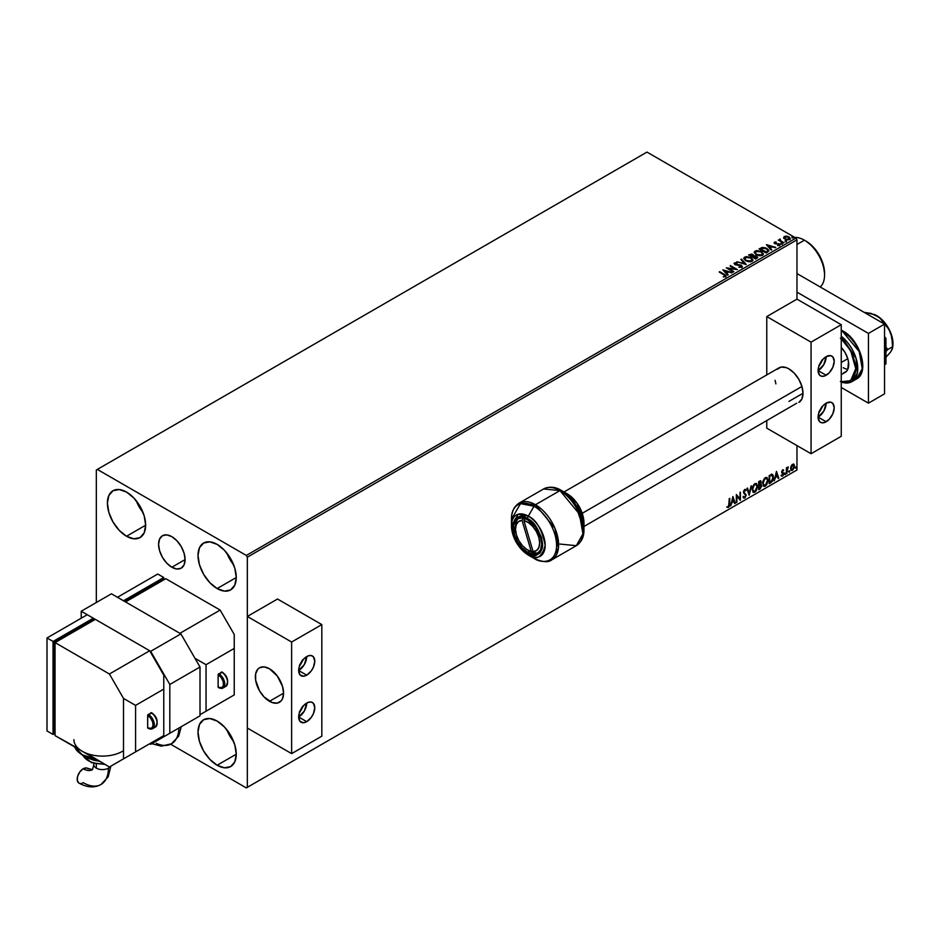 <?xml version="1.0" encoding="UTF-8"?>
<svg xmlns="http://www.w3.org/2000/svg" width="940" height="940" viewBox="0 0 940 940"><rect width="100%" height="100%" fill="white"/><g stroke="black" fill="none" stroke-linecap="round" stroke-linejoin="round"><path stroke-width="1.41" d="M171.832 567.243A18.73 10.822 60 0 1 159.589 550.734A18.73 10.822 60 0 1 162.456 535.718A18.73 10.822 60 0 1 171.832 536.646L176.896 540.747L181.197 546.539L184.064 553.155L185.074 559.594L171.832 567.243L166.756 563.154L162.456 557.361L159.589 550.734L158.578 544.295L159.589 539.031L162.456 535.718L166.756 534.884L171.832 536.646A18.73 10.822 60 0 1 184.064 553.155A18.73 10.822 60 0 1 181.197 568.171L176.896 569.005L171.832 567.243L185.074 559.594L184.064 564.87L181.197 568.171A18.73 10.822 60 0 1 171.832 567.243M226.799 729.687A27.049 15.616 -120 0 0 233.625 741.519L226.799 729.687M217.128 765.242A27.049 15.616 60 0 1 199.456 741.413A27.049 15.616 60 0 1 203.604 719.735A27.049 15.616 60 0 1 217.128 721.074L224.449 726.984L230.653 735.35L234.8 744.915L236.257 754.209L217.128 765.242L209.808 759.344L203.604 750.966L199.456 741.413L197.999 732.119L199.456 724.505L203.604 719.735L209.808 718.536L217.128 721.074A27.049 15.616 60 0 1 234.8 744.915A27.049 15.616 60 0 1 230.653 766.582L224.449 767.792L217.128 765.242L236.257 754.209L234.8 761.811L230.653 766.582A27.049 15.616 60 0 1 217.128 765.242M136.194 500.703A27.049 15.616 -120 0 0 143.033 512.523L136.194 500.703M126.524 536.258A27.049 15.616 60 0 1 108.852 512.418A27.049 15.616 60 0 1 113 490.739A27.049 15.616 60 0 1 126.524 492.078L133.844 497.988L140.048 506.366L144.196 515.919L145.653 525.213L126.524 536.258L119.204 530.348L113 521.982L108.852 512.418L107.395 503.123L108.852 495.521L113 490.739L119.204 489.54L126.524 492.078A27.049 15.616 60 0 1 144.196 515.919A27.049 15.616 60 0 1 140.048 537.598L133.844 538.796L126.524 536.258L145.653 525.213L144.196 532.827L140.048 537.598A27.049 15.616 60 0 1 126.524 536.258M226.799 553.002A27.049 15.616 -120 0 0 233.625 564.834L226.799 553.002M217.128 588.558A27.049 15.616 60 0 1 199.456 564.729A27.049 15.616 60 0 1 203.604 543.05A27.049 15.616 60 0 1 217.128 544.389L224.449 550.299L230.653 558.665L234.8 568.23L236.257 577.524L217.128 588.558L209.808 582.659L203.604 574.281L199.456 564.729L197.999 555.434L199.456 547.82L203.604 543.05L209.808 541.851L217.128 544.389A27.049 15.616 60 0 1 234.8 568.23A27.049 15.616 60 0 1 230.653 589.897L224.449 591.107L217.128 588.558L236.257 577.524L234.8 585.127L230.653 589.897A27.049 15.616 60 0 1 217.128 588.558M96.327 470L96.327 602.516L96.327 470L646.967 152.092L795.957 238.102L246.315 555.434L97.337 469.413L96.327 470M796.967 470L247.326 787.332L247.326 557.173L796.967 239.841L796.967 299.132L796.967 239.841L795.957 238.102L646.967 152.092L97.337 469.413L246.315 555.434L795.957 238.102L796.967 239.841L247.326 557.173L246.315 555.434L247.326 557.173L247.326 787.332L796.967 470L796.967 445.595L796.967 470L795.957 470.588L796.967 470M793.501 463.996L791.081 466.005L790.575 468.943L792.079 470.529L794.253 467.826L794.124 464.478L792.103 464.501L790.552 468.426L791.363 470.447L792.538 470.341L794.523 466.123L793.712 464.078M788.296 466.839L786.933 468.39L786.933 467.521L786.392 467.838L786.392 473.784L787.109 468.919L788.296 466.839L786.933 468.39L786.933 467.521L786.392 467.838L786.392 473.784L788.296 466.839M781.422 475.946L782.538 476.11L783.537 474.7L783.502 472.914L782.162 471.845L783.69 470.141L782.961 469.788L781.61 471.915L783.114 473.795L781.422 475.946L782.538 476.11L783.69 473.725L782.15 471.716L783.69 470.141L782.632 469.894L781.61 472.056L783.138 474.077L781.422 475.946L782.538 476.11M770.777 482.796L772.492 481.139L773.409 478.389L773.138 475.252L772.093 474.324L769.143 475.605L769.143 483.736L770.777 482.796L769.143 483.278L770.777 482.796L773.479 477.273L771.881 474.312L769.143 475.605L769.143 483.736L770.777 482.796M760.072 488.976L761.729 485.921L760.625 484.276L761.283 482.161L760.636 480.787L758.662 481.656L758.662 489.787L760.072 488.976L761.729 485.71L760.625 484.276L761.283 482.161L759.661 481.08L758.662 481.656L758.662 489.787L760.072 488.976M749.168 495.274L751.518 485.78L749.215 493.277L747.5 488.095L746.912 488.436L749.168 495.274L751.518 485.78L749.215 493.277L747.5 488.095L746.912 488.436L749.168 495.274M736.889 502.36L736.889 496.308L740.414 500.327L740.414 492.196L739.874 498.576L736.349 494.534L736.349 502.677L736.889 496.308L740.414 500.327L740.414 492.196L739.874 498.576L736.349 494.534L736.889 502.36M729.745 503.84L729.745 498.341L729.146 505.356L727.125 507.259L728.465 507.436L729.616 505.72L729.205 498.658L729.205 504.075L728.453 506.601L727.125 507.259L728.465 507.436L729.745 503.84M732.906 496.52L730.65 505.967L731.966 502.595L733.952 501.455L734.669 503.64L735.256 503.299L732.906 496.52L730.65 505.967L731.966 502.595L733.952 501.455L734.669 503.64L735.256 503.299L732.906 496.52M743.117 497.19L744.703 498.059L746.195 494.992L743.622 491.667L744.351 492.619L743.893 490.539L744.022 491.761L744.327 490.093L745.678 490.821L746.102 490.069L744.739 489.481L743.552 491.409L743.634 492.96L745.655 495.298L744.668 497.248L743.564 496.531L743.446 497.789L745.032 497.812L746.195 494.992L744.104 492.266L744.433 490.586L745.678 490.821L746.102 490.069L744.739 489.481L743.481 492.113L745.655 495.298L744.668 497.248L743.564 496.531L743.117 497.19L744.703 498.059L743.599 497.977M752.153 489.517L753.68 492.466L756.066 491.079L757.57 486.72L756.536 483.548L753.974 484.37L752.306 487.978L753.269 492.313L754.879 492.184L757.57 486.344L756.465 483.513L754.832 483.654L752.153 489.517M762.634 483.466L764.161 486.415L766.547 485.028L768.05 480.669L767.016 477.508L764.455 478.319L762.786 481.926L763.75 486.262L765.348 486.133L768.05 480.293L766.946 477.461L765.313 477.602L762.634 483.466M776.452 471.375L774.196 480.822L775.512 477.45L777.486 476.31L778.214 478.507L778.802 478.166L776.452 471.375L774.196 480.822L775.512 477.45L777.486 476.31L778.214 478.507L778.802 478.166L776.452 471.375M784.677 474.195L785.323 474.441L785.476 473.29L784.7 473.948L785.135 474.618L785.582 473.678L785.135 473.255L784.677 474.195L785.135 474.618M788.836 471.798L789.482 472.033L789.624 470.893L789.283 472.209M795.604 467.885L796.25 468.12L796.403 466.98L796.062 468.308M783.666 237.808L787.203 239.9L790.235 238.901L789.377 237.15L786.921 236.163L784.277 236.469L783.666 237.808L784.971 239.16L789.612 239.547L790.293 238.584L788.942 236.868L786.592 236.116L784.277 236.469L783.607 237.902M780.212 239.018L779.53 240.194L778.226 240.064L783.913 242.732L780.235 240.405L780.212 239.018L779.53 240.194L778.226 240.064L783.373 243.049L783.913 242.732L780.505 240.663L780.212 239.018M777.627 245.575L779.73 245.246L779.718 244.142L775.488 243.354L774.889 242.696L776.158 242.003L774.56 242.097L774.043 242.896L774.913 243.672L779.002 244.318L777.803 245.563L780.012 244.753M767.757 252.061L768.685 249.993L765.513 247.819L762.293 247.455L759.073 248.936L766.124 253.001L768.908 250.71L767.016 248.524L762.07 247.502L759.073 248.936L766.124 253.001L767.757 252.061M753.798 255.845L752.964 254.482L748.593 254.987L755.643 259.052L757.664 257.607L756.571 256.044L753.798 255.727L751.753 254.035L748.593 254.987L755.643 259.052L757.699 257.372M746.149 264.528L741.46 259.111L740.861 259.452L744.504 263.529L736.854 261.767L746.243 264.481L741.46 259.111L740.861 259.452L744.504 263.529L736.854 261.767L746.149 264.528M733.87 271.625L728.629 268.593L737.395 269.592L730.345 265.526L735.057 268.875L726.279 267.865L733.329 271.942L728.629 268.593L737.395 269.592L730.345 265.526L735.057 268.875L726.279 267.865L733.87 271.625M725.621 276.595L724.446 274.421L719.688 271.683L724.446 274.421L719.147 271.989L725.034 275.549L723.483 276.889L725.621 276.595L725.868 275.408L719.688 271.683L723.823 274.692L724.893 276.184L723.483 276.889L726.103 276.407M722.848 269.851L727.63 275.22L728.218 274.88L726.691 273.164L728.664 272.024L732.236 272.565L722.848 269.851L727.63 275.22L728.218 274.88L726.691 273.164L728.664 272.024L732.236 272.565L722.848 269.851M734.493 262.918L734.88 264.598L740.896 265.562L741.108 267.289L738.746 267.242L741.86 267.219L741.448 265.256L735.656 264.857L736.631 264.598L735.397 264.728L735.209 263.341L737.054 263.317L735.726 262.659L734.105 263.329L734.88 264.598L741.39 266.032L740.99 266.878L738.746 267.242L742.154 266.995L741.096 265.08L735.245 264.163L735.139 263.388L737.042 262.824L734.046 263.576M745.643 260.791L750.484 261.837L752.329 261.156L752.928 259.933L750.696 257.466L746.149 256.596L743.716 258.3L745.643 260.791L752.035 261.344L752.928 260.051L751.025 257.642L744.586 257.09L743.705 258.406L745.643 260.791M756.124 254.74L760.965 255.786L762.81 255.104L763.409 253.882L761.177 251.415L756.63 250.545L754.197 252.249L756.124 254.74L762.516 255.292L763.409 254L761.506 251.591L755.067 251.039L754.186 252.355L756.124 254.74M766.394 244.717L771.176 250.087L771.764 249.746L770.236 248.019L772.21 246.879L775.782 247.42L766.476 244.659L771.176 250.087L771.764 249.746L770.236 248.019L772.21 246.879L775.782 247.42L766.394 244.717M781.164 243.742L782.339 243.519L781.023 243.143M785.311 241.345L786.498 241.11L785.182 240.746M792.091 237.432L793.266 237.209L791.962 236.833M246.315 787.908L795.957 470.588L246.315 787.908L247.326 787.332L246.315 787.908L170.657 744.233L246.315 787.908M726.091 276.313L724.446 274.891L725.621 277.065M725.128 276.231L723.212 276.889L725.057 276.043M723.318 270.379L731.708 272.87L723.318 270.379M726.691 273.622L727.948 275.044L726.691 273.622M724.587 271.272L726.197 273.082L727.713 272.201L726.197 273.082L724.587 270.814L727.713 271.731L726.197 272.612L724.587 271.272M727.125 268.358L735.057 269.334L727.125 268.358M730.204 266.067L736.561 269.58L730.204 266.067M728.629 269.063L733.47 271.86L728.629 269.063M740.896 265.562L741.108 266.819M741.108 267.289L740.896 266.032L741.46 266.819M734.493 263.388L737.042 262.824L734.493 263.388M735.397 264.269L735.209 263.341M741.86 267.219L742.377 266.478M742.33 266.666L741.448 265.726L741.86 267.677M735.397 264.728L734.974 264.022M737.383 261.931L744.504 263.987L737.383 261.931M741.143 259.757L741.46 259.111L745.773 264.422L741.143 259.757M752.928 260.392L751.624 258.5L748.804 257.231L745.303 257.243L743.74 258.618L744.586 257.09L751.025 257.642L752.917 260.274M751.93 259.851L751.295 261.402L748.628 261.755L745.702 260.639L744.633 258.947M752.024 260.38L751.295 261.402L746.184 260.944L744.656 258.805M745.326 257.501L750.484 257.959L752.024 259.839L751.295 260.944L746.184 260.486L744.633 258.559L747.171 257.078L750.966 258.265L751.965 260.216L750.05 261.32L746.712 260.756L744.739 259.064L745.326 257.501M753.798 255.727L756.712 256.127L753.821 256.009M757.053 258.242L756.712 256.127L757.664 257.595L756.089 256.303L753.798 256.197M756.171 256.444L755.455 258.324L752.834 256.808L755.455 258.794L752.834 256.808L755.948 256.326L756.782 257.689L755.455 258.794L752.834 257.278L754.056 256.209L756.171 256.444L756.077 258.43L756.171 256.902L756.077 258.43L755.455 258.324L756.077 258.43M753.034 255.997L752.118 256.855L749.861 255.093L752.435 254.799L752.388 256.702M752.435 254.799L752.118 256.397L749.861 255.093L752.118 256.855L749.861 255.093L752.212 254.693L753.034 255.527L752.388 256.232M763.409 254.341L762.105 252.449L759.285 251.18L755.784 251.192L754.221 252.566L755.067 251.039L761.506 251.591L763.398 254.223M762.411 253.8L761.776 255.351L759.109 255.715L756.183 254.587L755.114 252.895M762.505 254.329L761.776 255.351L756.665 254.893L755.137 252.754M755.807 251.45L760.965 251.908L762.505 253.788L761.776 254.893L756.665 254.435L755.114 252.508L757.64 251.039L761.447 252.214L762.446 254.164L760.531 255.269L757.193 254.705L755.208 253.013L755.807 251.45M759.473 249.171L762.07 247.502L767.016 248.524L768.885 250.933L767.322 249.171L764.114 247.937L759.473 249.171M767.909 250.745L765.936 252.743L760.343 249.041L762.446 248.054L766.476 248.83L767.945 250.98L765.936 252.743L766.523 251.944L760.343 249.041L764.643 248.089L767.252 249.359L767.792 251.004M766.864 245.234L775.253 247.737L766.864 245.234M770.236 248.489L771.493 249.899L770.236 248.489M768.133 246.127L769.743 247.937L771.258 247.055L769.743 247.937L768.133 245.669L771.258 246.597L769.743 247.467L768.133 246.127M779.613 245.317L779.272 243.801L775.218 243.695L775.806 243.425L775.218 243.695L775.042 242.532L776.158 242.003L774.384 242.191L776.158 242.473M775.218 243.237L775.042 242.532M779.977 244.999L779.272 244.271L779.613 245.787M774.067 242.955L774.384 242.191L774.701 243.566L778.755 244.13L778.308 245.599M778.755 244.13L778.919 244.988M774.384 242.191L774.701 243.566M775.688 242.438L774.043 242.978M775.218 243.695L774.948 243.072M781.164 244.212L782.068 243.225L782.198 244.294M782.198 243.824L782.068 243.225M782.245 243.824L780.976 243.648M779.53 240.663L778.625 240.299L779.53 240.663L779.624 239.16L779.53 240.194M779.624 239.16L780.247 239.547L779.331 239.994M780.505 240.663L780.165 239.583M780.505 241.122L783.514 242.966L779.977 240.311M785.311 241.815L786.216 240.828L786.357 241.886M785.135 241.251L786.392 241.427L786.216 240.828M783.666 238.267L784.277 236.469L786.592 236.116L788.942 236.868L790.27 238.807M790.235 239.371L789.741 237.926L787.25 236.692L784.771 236.716L783.631 237.679M789.436 238.737L788.977 239.653L787.168 239.888L785.194 239.113L784.477 237.797M784.912 237.303L785.511 239.324L784.454 237.984L784.912 236.833L788.402 237.186L788.977 239.653L789.459 238.936L785.511 239.324L788.977 239.653L785.511 238.854L784.912 236.833L785.769 236.586L788.402 237.186L789.424 238.689M792.091 237.902L792.996 236.915L793.137 237.984M793.137 237.514L792.996 236.915M793.172 237.514L791.915 237.338M727.713 271.731L726.197 272.612L724.587 270.814L727.713 271.731M756.782 257.219L756.077 257.971M771.258 246.597L769.743 247.467L768.133 245.669L771.258 246.597M784.477 237.738L784.912 236.833M726.996 507.224L728.253 507.071L729.205 505.497L729.346 498.576L728.465 507.436L726.726 507.036M727.125 507.259L728.465 507.436M732.824 496.907L735.256 503.299L734.539 503.253L732.824 496.907M733.541 501.22L731.567 502.36L730.78 505.426L731.567 502.36L733.541 501.22M732.554 498.224L732.201 501.631L732.554 498.224L733.717 500.75L732.201 501.631L732.554 498.224M736.349 494.581L739.874 498.576L736.349 494.581M740.003 492.419L740.003 500.057L740.003 492.419M736.49 496.073L736.49 502.125L736.49 496.073M744.668 497.248L743.564 496.531M743.164 496.297L744.257 497.013L743.164 496.297M746.102 490.069L745.373 490.41L745.326 489.352M744.739 490.316L745.678 490.821M743.493 497.941L744.938 497.248L745.784 494.769L744.703 498.059M747.23 488.248L749.215 493.277L747.23 488.248M750.99 486.086L748.957 494.605L750.99 486.086M756.265 483.419L757.57 486.344L754.879 492.184L753.081 492.184M752.799 492.043L754.785 491.749L756.524 489.282L757.17 486.109L756.524 483.677M753.504 491.35L752.411 490.057L752.576 487.073L753.951 484.629L755.795 484.194M755.96 484.312L754.456 484.241L756.148 484.394L757.029 486.662L754.855 491.362L753.586 491.456L752.294 488.964L753.398 491.315M752.693 489.2L754.456 484.241L752.693 489.2L754.115 485.111L756.394 484.57L757.005 487.261L755.819 490.469L753.904 491.573L752.693 489.2M760.789 480.845L759.661 481.08M760.566 480.775L761.283 482.161L760.213 484.041L761.729 485.71L758.662 489.329L760.918 487.296L760.93 484.229M761.212 484.37L760.625 484.276M760.519 483.524L760.484 480.681M759.931 484.829L760.789 485.792L759.931 484.829L758.803 485.393L760.343 485.064L761.189 486.027L759.203 488.647L758.803 485.393L760.672 485.169M759.356 481.621L760.742 482.49L759.203 484.781L758.803 481.95L760.096 481.503M759.767 481.856L760.636 483.195L759.203 484.781L758.803 481.95L758.803 484.547L759.203 482.173L760.378 481.68L760.742 482.49M760.343 485.064L761.189 486.027L760.824 487.366L759.203 488.647L758.803 485.393L758.803 488.412L759.203 485.616L760.695 485.064L761.189 486.027M766.735 477.367L768.05 480.293L765.348 486.133L763.55 486.133M763.28 485.992L765.266 485.698L767.005 483.231L767.651 480.058L767.005 477.626M763.973 485.298L762.798 483.477L763.163 480.693L764.678 478.366L766.276 478.143M766.441 478.26L764.937 478.19L766.629 478.354L767.51 480.61L765.336 485.31L764.067 485.404L762.775 482.913L763.879 485.263M763.174 483.148L764.937 478.19L763.174 483.148L764.596 479.059L766.875 478.519L767.486 481.21L766.3 484.417L763.997 485.369L763.174 483.148M772.492 474.465L771.881 474.312M771.482 474.077L773.479 477.273L770.377 482.561L772.856 478.93L772.245 474.336M771.952 475.276L769.284 475.899L771.599 475.252L772.939 477.579L771.716 481.21L769.284 482.361L769.284 475.899L769.284 482.361L769.284 475.899L771.834 475.182M771.599 475.252L772.939 477.579L771.364 481.538L769.684 482.596L769.684 476.122L771.764 475.123M776.37 471.763L778.802 478.166L778.085 478.108L776.37 471.763M777.086 476.075L775.112 477.226L774.325 480.281L775.112 477.226L777.086 476.075M776.099 473.09L775.747 476.486L776.099 473.09L777.263 475.605L775.747 476.486L776.099 473.09M783.69 470.141L782.996 470.541L783.184 469.812M782.961 470.599L782.268 470.376L781.88 471.939L783.502 472.914L781.775 471.739L782.679 470.364M783.502 472.914L782.139 475.875L781.023 475.711M782.48 475.417L781.739 475.217M781.328 474.982L782.08 475.182M781.775 472.867L783.008 473.584M782.033 473.067L782.867 473.454M781.669 476.169L783.126 474.465L782.973 472.514M785.582 473.678L784.277 473.96M784.724 473.02L784.677 474.406M786.533 467.756L786.933 468.39L786.533 467.756M787.391 467.415L786.616 469.142L786.933 473.466L786.839 468.226M789.741 471.281L788.437 471.563M788.836 472.009L789.306 470.822M793.995 464.313L794.523 466.123L792.538 470.341L791.163 470.305M790.846 470.141L792.255 470.035L793.642 468.19L793.466 463.961M793.149 464.771L792.138 464.677L793.983 466.452L792.538 469.612L791.116 469.319L791.034 466.158L793.031 464.677M792.538 469.612L791.527 469.554L790.693 467.885L793.184 464.783L793.983 466.252L793.184 469.001L792.538 469.612L791.092 468.12L792.949 464.619M792.538 464.912L790.693 467.885L792.138 469.377M796.509 467.368L795.205 467.65M795.604 468.096L796.086 466.91M733.717 500.75L732.201 501.631L732.953 498.459L733.717 500.75M777.263 475.605L775.747 476.486L776.499 473.314L777.263 475.605M804.417 240.194L804.417 240.194A28.47 16.438 60 0 1 824.545 275.067A28.47 16.438 60 0 1 820.209 286.982A28.47 16.438 -120 0 0 822.535 263.776A28.47 16.438 -120 0 0 804.417 240.194L796.967 244.494L804.417 240.194A28.47 16.438 -120 0 0 794.852 237.468A28.47 16.438 60 0 1 804.417 240.194L806.027 241.122A26.191 15.122 -120 0 1 824.545 273.211L823.135 264.211L819.116 254.952L813.112 246.844L806.027 241.122M796.967 273.552L884.54 324.124L884.54 393.86L868.443 403.166L841.253 387.468L868.443 403.166L884.54 393.86L884.54 324.124L868.443 333.418L868.443 403.166L868.443 333.418L796.967 292.152L868.443 333.418L884.54 324.124L796.967 273.552M93.824 763.421L93.824 764.667A8.542 4.935 0 0 0 96.327 768.156L96.327 764.009L96.327 768.156A8.542 4.935 0 0 0 108.406 768.156A8.542 4.935 0 0 0 110.321 766.464A8.542 4.935 180 0 1 108.406 768.156A35.614 20.562 60 0 1 101.027 784.465A35.614 20.562 60 0 1 83.225 782.691L82.05 783.243M88.242 768.943L87.49 768.321A8.542 4.935 120 0 0 83.225 768.744A18.53 10.693 -120 0 0 92.484 769.66A18.53 10.693 60 0 1 83.225 768.744L79.865 771.857L77.644 776.275L77.303 780.505L78.96 783.114A8.542 4.935 120 0 1 77.632 776.311A8.542 4.935 120 0 1 83.225 768.744L86.586 767.98L92.484 769.66L93.824 764.667M86.55 753.34L109.416 766.993L149.683 743.74L109.416 766.993L135.583 751.883L135.583 705.388L163.772 689.114L163.772 735.609L135.583 751.883L163.772 735.609L149.683 743.74L150.682 744.327L200.008 715.845L169.811 733.282L169.811 684.461L200.008 667.024L200.008 715.845L200.008 667.024L180.891 633.901L150.682 651.326L81.228 611.223L111.425 593.798L180.891 633.901L111.425 593.798L81.228 611.223L81.228 618.203L81.228 611.223L150.682 651.326L180.891 633.901L200.008 667.024L169.811 684.461L150.682 651.326L169.811 684.461L169.811 733.282L200.008 715.845L150.682 744.327L169.811 733.282L150.682 744.327L149.683 743.74L163.772 735.609L163.772 689.114L135.583 705.388L123.504 698.408L109.416 674.004L55.049 642.607L55.049 735.609L78.69 748.804M95.316 619.366L55.049 642.607L95.316 619.366L149.683 650.75L109.416 674.004L149.683 650.75L163.772 675.155L163.772 689.114L163.772 675.155L149.683 650.75L95.316 619.366M152.75 713.789L151.645 712.814M151.692 713.049L147.709 715.082L147.662 727.936L148.273 728.277A8.542 4.935 -120 0 0 153.079 728.312A8.542 4.935 -120 0 0 153.678 721.332A8.542 4.935 -120 0 0 148.273 714.33A8.542 4.935 60 0 1 153.855 721.861A8.542 4.935 60 0 1 152.538 728.7A8.542 4.935 60 0 1 148.273 728.277L148.038 728.359M109.416 766.993L55.049 735.609L55.049 642.607L109.416 674.004L123.504 698.408L123.504 758.85L109.416 766.993M55.049 642.607L54.05 642.032L92.296 619.942L93.307 620.529L92.296 619.942L54.05 642.032L55.049 642.607M54.05 732.695L55.049 733.282L54.05 732.695L54.05 642.032L54.05 732.695M53.04 641.456L47 637.966L87.267 614.713L93.307 618.203L53.04 641.456L53.04 734.445L55.049 733.282L53.04 734.445L47 730.956L53.04 734.445L53.04 641.456L47 637.966L47 730.956L47 637.966L87.267 614.713L93.307 618.203L53.04 641.456M93.307 620.529L93.307 618.203L93.307 620.529M122.506 751.295A28.47 16.438 180 0 1 82.238 751.295A28.47 16.438 180 0 1 73.896 739.674M74.648 746.912A28.47 16.438 0 0 0 95.856 759.168L82.238 754.785L74.648 746.912M97.09 759.638L92.014 758.756L83.237 755.361M87.15 757.593A22.783 13.148 0 0 0 98.665 760.789L84.882 756.242M99.346 761.177L94.2 760.366L87.267 757.687M83.343 755.889A19.928 11.503 0 0 0 104.105 763.926M104.634 764.232L95.281 763.491M92.085 762.505L89.277 761.177M79.865 783.455L80.91 783.502M110.873 766.147L108.182 776.851L101.027 784.465A35.614 20.562 -120 0 0 108.406 768.156A8.542 4.935 180 0 1 96.327 768.156A8.542 4.935 180 0 1 93.824 764.631M135.583 705.388L135.583 751.883L123.504 758.85L123.504 698.408L135.583 705.388M155.358 727.078A8.542 4.935 -120 0 0 156.675 720.228A8.542 4.935 -120 0 0 151.093 712.708L147.662 715.375L147.662 727.936L151.505 728.312L152.997 725.962L152.691 722.155L150.682 718.184L147.662 715.375A7.685 4.441 60 0 1 153.103 724.799A7.685 4.441 60 0 1 147.662 727.936L152.538 728.7L155.358 727.078C158.578 721.638 157.297 716.832 151.516 712.661L151.093 712.708A8.542 4.935 60 0 1 156.498 719.711A8.542 4.935 60 0 1 155.899 726.679M157.133 722.472L156.71 719.829M155.535 717.114L153.772 714.729M821.948 406.961A5.699 3.29 -60 0 1 819.292 411.567M821.948 360.466A5.699 3.29 -60 0 1 819.292 365.072M564.024 491.973L778.943 367.881A19.928 11.503 60 0 1 788.907 368.868L786.157 367.599L781.081 367.094L777.192 369.338M803.007 393.284L788.907 401.415L803.007 393.284L801.926 386.434L798.871 379.396L794.3 373.227L788.907 368.868A19.928 11.503 60 0 1 801.926 386.434A19.928 11.503 60 0 1 798.871 402.402L801.926 398.889L803.007 393.284M818.106 370.619A11.386 6.58 120 0 0 826.154 356.671A11.386 6.58 -60 0 1 831.853 356.107A11.386 6.58 -60 0 1 833.592 365.225A11.386 6.58 -60 0 1 826.154 375.26L818.106 370.619L818.716 366.706L823.076 359.151L826.154 356.671L830.631 355.649L832.852 356.93L834.215 361.312L832.852 367.27L829.245 372.781L824.591 375.988L821.678 376.282L819.457 375.001L818.106 370.619L826.154 375.26A11.386 6.58 -60 0 1 820.467 375.824A11.386 6.58 -60 0 1 818.716 366.706A11.386 6.58 -60 0 1 826.154 356.671L823.804 364.603L818.106 370.619M818.106 417.113A11.386 6.58 120 0 0 826.154 403.166A11.386 6.58 -60 0 1 831.853 402.602A11.386 6.58 -60 0 1 833.592 411.72A11.386 6.58 -60 0 1 826.154 421.766L818.106 417.113L818.716 413.201L823.076 405.645L826.154 403.166L830.631 402.144L832.852 403.424L834.215 407.807L832.852 413.764L829.245 419.275L824.591 422.495L821.678 422.777L819.457 421.496L818.106 417.113L826.154 421.766A11.386 6.58 -60 0 1 820.467 422.33A11.386 6.58 -60 0 1 818.716 413.201A11.386 6.58 -60 0 1 826.154 403.166L823.804 411.097L818.106 417.113M841.253 436.289L841.253 324.7L811.056 342.137L811.056 453.726L841.253 436.289L811.056 453.726L766.77 428.158L766.77 420.944L766.77 428.158L811.056 453.726L811.056 342.137L766.77 316.569L766.77 374.919L766.77 316.569L796.967 299.132L766.77 316.569L811.056 342.137L841.253 324.7L841.253 436.289M796.967 299.132L841.253 324.7L796.967 299.132M775.089 380.336L775.888 383.861M796.744 403.201L583.952 526.494M822.053 406.444L818.893 411.92M822.053 359.95L818.893 365.425M527.587 549.971A17.084 9.858 60 0 1 515.496 529.044A17.084 9.858 60 0 1 522.053 520.431L531.253 551.428L534.038 552.873L533.755 551.956L534.038 552.873L531.253 551.428L522.053 520.431L518.528 521.559L516.236 524.673L515.508 529.326L516.413 534.907L518.856 540.629L522.487 545.729L526.811 549.501L531.253 551.428A17.084 9.858 60 0 1 527.587 549.971L529.596 551.134L527.587 552.297A19.928 11.503 60 0 1 514.556 534.731A19.928 11.503 60 0 1 517.611 518.763A19.928 11.503 60 0 1 527.587 519.75L522.194 517.87L517.611 518.763L515.86 520.22L513.757 524.873L514.556 534.731L517.611 541.781L522.194 547.949L527.587 552.297L532.98 554.177L535.412 554.071L537.551 553.284L540.606 549.771L541.675 544.154L540.606 537.316L535.412 527.011L527.587 519.75A19.928 11.503 60 0 1 540.606 537.316A19.928 11.503 60 0 1 537.551 553.284A19.928 11.503 60 0 1 527.587 552.297L529.596 551.134A19.928 11.503 -120 0 0 534.038 552.873A19.928 11.503 -120 0 0 535.894 553.061A19.928 11.503 -120 0 0 538.503 552.614A19.928 11.503 60 0 1 535.894 553.061L533.109 551.615L523.909 520.619L524.638 518.41L523.909 520.619A17.084 9.858 60 0 1 538.749 537.139L540.418 536.716L538.749 537.139L536.305 531.417L532.674 526.318L528.351 522.546L523.909 520.619L533.109 551.615L536.634 550.488L538.926 547.374L539.654 542.721L538.749 537.139A17.084 9.858 60 0 1 533.109 551.615L535.894 553.061A19.928 11.503 60 0 1 534.038 552.873A19.928 11.503 60 0 1 528.55 550.488M841.253 374.649L845.166 372.393A17.084 9.858 60 0 0 841.253 347.389L845.166 352.664L847.786 358.704L841.253 362.488L847.786 358.716L848.479 361.712L847.786 369.385L846.67 371.147L843.333 373.074M801.938 386.457L582.248 513.287L801.938 386.457M515.543 527.951A19.928 11.503 60 0 1 518.668 518.269A19.928 11.503 -120 0 0 515.496 526.729L515.496 529.044M522.053 520.431L522.863 517.964L522.053 520.431M523.733 518.152L524.203 519.738L523.733 518.152M850.594 337.578L843.274 331.679A1.422 0.823 -60 0 0 842.98 331.021C860.006 339.963 870.005 372.264 856.505 378.996A28.47 16.438 -120 0 0 860.864 356.19A28.47 16.438 -120 0 0 842.264 331.091A1.422 0.823 -60 0 1 842.98 331.021A1.422 0.823 120 0 0 842.264 331.091L859.219 351.584L862.25 368.691L856.505 378.996L851.875 381.675L857.351 373.11L856.07 358.316L841.253 336.238A28.47 16.438 60 0 1 856.857 361.195A28.47 16.438 60 0 1 851.875 381.675A28.47 16.438 60 0 1 841.253 381.981M841.253 338.846L850.688 350.749L855.752 368.645L850.688 380.688L841.253 381.699M842.264 331.091L841.253 331.679L842.264 331.091A28.47 16.438 -120 0 0 841.253 330.539L842.264 331.091M840.36 381.417L847.257 382.098L852.533 379.055L855.388 372.734L855.752 368.645L855.388 364.121L852.533 354.509L847.257 345.368L840.36 338.095M862.403 364.802L860.946 355.508L859.172 350.679M856.798 345.955L853.896 341.537M843.274 367.716A17.084 9.858 -120 0 0 847.821 369.314M535.459 504.733L519.091 503.112A32.747 18.906 60 0 1 535.459 504.733L559.97 490.586A2.844 1.645 -60 0 1 561.391 490.445L567.114 493.747L561.391 490.445A31.913 18.424 60 0 1 583.952 529.526L574.928 503.476L561.391 490.445A2.844 1.645 120 0 0 559.97 490.586A32.747 18.906 -120 0 0 543.59 488.964L559.97 490.586L535.459 504.733A32.747 18.906 60 0 1 556.856 533.591A32.747 18.906 60 0 1 551.839 559.829L558.442 547.973L554.952 528.303L535.459 504.733A2.844 1.645 120 0 0 534.038 506.237A2.844 1.645 -60 0 1 535.459 504.733M535.459 558.207A2.844 1.645 -60 0 1 534.038 558.348L528.315 555.047A3.56 2.056 -60 0 1 527.587 553.413C520.455 550.299 515.437 541.593 512.512 527.328C515.437 516.424 520.455 513.534 527.587 518.633A3.56 2.056 -60 0 1 528.315 516.154L518.21 514.204L511.478 525.871A23.817 13.748 60 0 1 528.315 516.154L534.038 506.237A31.913 18.424 -120 0 0 511.478 519.268L520.502 503.64L534.038 506.237L528.315 516.154A23.817 13.748 60 0 1 545.165 545.317A23.817 13.748 60 0 1 528.315 555.047L528.315 555.047A23.817 13.748 60 0 1 511.478 525.871C512.406 538.314 518.022 548.032 528.315 555.047L534.038 558.348A31.913 18.424 -120 0 0 556.597 545.317A31.913 18.424 -120 0 0 534.038 506.237C540.641 509.01 556.292 525.86 556.597 545.317C556.292 564.435 540.641 563.213 534.038 558.348A2.844 1.645 120 0 0 535.459 558.207M528.315 555.047C536.282 560.745 541.898 557.514 545.165 545.317C541.898 529.361 536.282 519.644 528.315 516.154A3.56 2.056 120 0 0 527.587 518.633C534.707 521.747 539.725 530.454 542.65 544.718C539.725 555.622 534.707 558.513 527.587 553.413L519.209 545.658L513.663 534.649L512.805 524.097L515.061 519.127L519.209 516.73L524.638 517.27L530.524 520.654L535.953 526.388L541.499 537.398L542.65 544.718L542.356 547.949L540.112 552.92L535.953 555.317L533.344 555.423L527.587 553.413A3.56 2.056 120 0 0 528.315 555.047L534.038 558.348C542.415 562.202 548.349 562.696 551.839 559.829L576.337 545.682A32.747 18.906 -120 0 0 581.355 519.444A32.747 18.906 -120 0 0 559.97 490.586L579.463 514.157L582.953 533.826L576.337 545.682L559.97 544.06M511.478 525.871L511.478 519.268C511.301 512.112 513.839 506.731 519.091 503.112L543.59 488.964C549.36 486.227 555.293 486.72 561.391 490.445L567.114 493.747C577.407 500.762 583.023 510.49 583.952 522.922A23.817 13.748 -120 0 0 567.114 493.747L577.219 503.476L583.952 522.922L583.952 529.526C584.128 536.681 581.59 542.063 576.337 545.682M874.376 314.524A22.783 13.148 -120 0 1 874.482 314.571L876.891 315.746A22.783 13.148 -120 0 0 874.482 314.571L864.177 312.362L871.192 313.443L879.135 317.297L882.225 320.904L882.766 323.102L885.48 324.958L889.381 330.046L891.849 336.391L892.518 346.801L887.912 349.457L885.809 347.189L887.912 349.457L892.518 346.801L892.612 347.671L890.838 351.701L885.492 357.799L889.675 353.052M885.797 351.619L887.912 349.457L885.797 351.619M874.212 314.465L881.062 318.789L888.288 327.778L892.448 338.518L892.812 346.343A22.783 13.148 -120 0 0 890.838 333.101L892.612 343.312L892.413 348.74L890.838 351.701L891.778 350.056M892.612 347.671L892.413 348.74M890.838 333.101A22.783 13.148 -120 0 0 876.891 315.746L880.886 319.036L887.56 327.332L890.838 333.101M884.54 336.696L885.95 338.459L884.54 339.27L885.95 338.459L885.95 363.956L884.54 364.767L885.95 363.956L885.95 338.459L884.54 336.696M302.515 706.857A5.699 3.29 -60 0 1 299.848 711.462M302.515 660.362A5.699 3.29 -60 0 1 299.848 664.968M269.475 701.311A19.928 11.503 60 0 1 256.455 683.756A19.928 11.503 60 0 1 259.511 667.776A19.928 11.503 60 0 1 269.475 668.763L264.081 666.895L259.511 667.776L257.76 669.233L255.645 673.886L255.645 680.231L259.511 690.794L264.081 696.963L272.224 702.591L277.3 703.096L281.189 700.852L282.493 698.784L283.563 693.18L269.475 701.311L283.563 693.18L282.493 686.329L277.3 676.036L269.475 668.763A19.928 11.503 60 0 1 282.493 686.329A19.928 11.503 60 0 1 279.438 702.298A19.928 11.503 60 0 1 269.475 701.311M298.662 670.514A11.386 6.58 120 0 0 306.722 656.567A11.386 6.58 -60 0 1 312.409 656.002A11.386 6.58 -60 0 1 314.16 665.12A11.386 6.58 -60 0 1 306.722 675.155L298.662 670.514L299.284 666.601L303.632 659.046L308.285 655.838L311.199 655.544L313.42 656.825L314.771 661.208L313.42 667.165L311.199 671.007L306.722 675.155L303.632 676.236L300.024 674.897L298.662 670.514L306.722 675.155A11.386 6.58 -60 0 1 301.023 675.719A11.386 6.58 -60 0 1 299.284 666.601A11.386 6.58 -60 0 1 306.722 656.567L304.36 664.498L298.662 670.514M298.662 717.009A11.386 6.58 120 0 0 306.722 703.061A11.386 6.58 -60 0 1 312.409 702.497A11.386 6.58 -60 0 1 314.16 711.615A11.386 6.58 -60 0 1 306.722 721.661L298.662 717.009L299.284 713.096L303.632 705.541L308.285 702.333L311.199 702.039L313.42 703.32L314.771 707.702L313.42 713.66L311.199 717.502L306.722 721.661L303.632 722.731L300.024 721.391L298.662 717.009L306.722 721.661A11.386 6.58 -60 0 1 301.023 722.226A11.386 6.58 -60 0 1 299.284 713.096A11.386 6.58 -60 0 1 306.722 703.061L304.36 710.993L298.662 717.009M321.821 736.184L321.821 624.595L291.623 642.032L291.623 753.621L321.821 736.184L291.623 753.621L247.326 728.053L247.326 616.464L247.326 728.053L291.623 753.621L291.623 642.032L247.326 616.464L277.523 599.027L247.326 616.464L291.623 642.032L321.821 624.595L321.821 736.184M277.523 599.027L321.821 624.595L277.523 599.027M302.61 706.34L299.449 711.815M302.61 659.833L299.449 665.32M178.87 728.053A35.614 20.562 60 0 1 171.503 743.775A35.614 20.562 60 0 1 156.263 743.34M200.008 714.682L220.148 703.061L200.008 714.682L206.048 711.192L206.048 664.698L234.236 648.424L234.236 694.918L206.048 711.192L234.236 694.918L220.148 703.061L234.236 694.918L234.236 648.424L206.048 664.698L194.98 658.306L206.048 664.698L206.048 711.192L200.008 714.682M165.781 578.688L125.525 601.929L165.781 578.688L220.148 610.072L179.881 633.313L125.525 601.929L179.881 633.313L220.148 610.072L234.236 634.477L234.236 648.424L234.236 634.477L220.148 610.072L165.781 578.688M223.215 673.099L222.11 672.135M222.157 672.37L218.174 674.403L218.127 687.246L218.738 687.598A8.542 4.935 -120 0 0 223.544 687.622A8.542 4.935 -120 0 0 224.143 680.654A8.542 4.935 -120 0 0 218.738 673.651A8.542 4.935 60 0 1 224.319 681.171A8.542 4.935 60 0 1 223.003 688.021A8.542 4.935 60 0 1 218.738 687.598L218.503 687.681M124.515 601.353L162.761 579.263L163.772 579.839L162.761 579.263L124.515 601.353M123.504 600.766L117.465 597.276L157.732 574.035L163.772 577.524L123.504 600.766L117.465 597.276L157.732 574.035L163.772 577.524L123.504 600.766M163.772 579.839L163.772 577.524L163.772 579.839M181.267 726.667L178.647 736.173L171.503 743.775A35.614 20.562 -120 0 0 178.741 730.357M225.823 686.4A8.542 4.935 -120 0 0 227.139 679.55A8.542 4.935 -120 0 0 221.558 672.018L218.127 674.697L218.127 687.246L221.981 687.634L223.462 685.272L223.156 681.465L221.159 677.493L218.127 674.697A7.685 4.441 60 0 1 223.567 684.109A7.685 4.441 60 0 1 218.127 687.246L223.003 688.021L225.823 686.4C229.043 680.959 227.762 676.154 221.981 671.982L221.558 672.018A8.542 4.935 60 0 1 226.963 679.021A8.542 4.935 60 0 1 226.364 686M227.597 681.782L227.186 679.15M226 676.424L224.237 674.05M824.545 275.067L824.545 273.211M105.033 764.467L91.521 762.657L83.19 755.807M99.875 761.482L84.764 756.594M97.161 759.92L82.661 755.513L74.566 746.865M101.027 784.465C94.635 788.073 87.267 787.626 78.96 783.114M851.875 381.675L846.658 383.12L841.253 382.298M842.98 331.021L841.253 330.116M892.824 346.331L892.577 348.035M171.503 743.775L161.339 746.172L151.798 743.681"/></g></svg>

